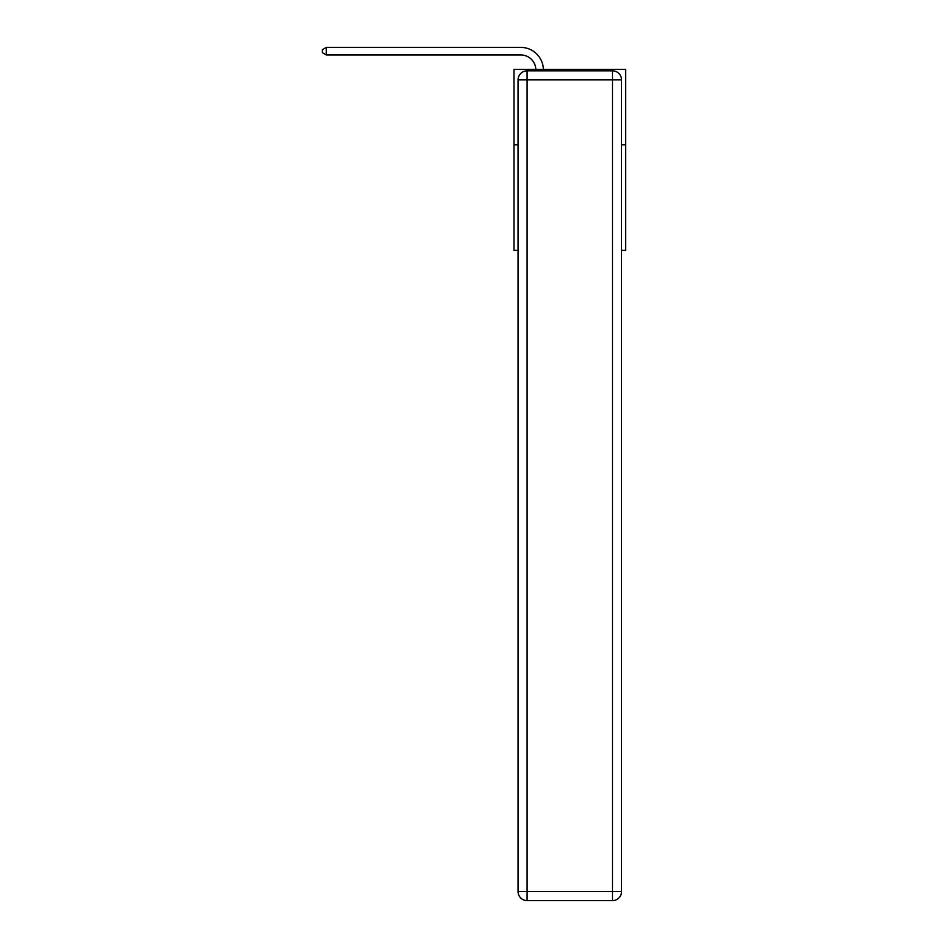 <?xml version="1.0" encoding="UTF-8"?>
<svg xmlns="http://www.w3.org/2000/svg" width="948" height="948" viewBox="0 0 948 948"><rect width="100%" height="100%" fill="white"/><g stroke="black" fill="none" stroke-linecap="round" stroke-linejoin="round"><path stroke-width="1.42" d="M518.058 144.771L513.982 144.771L513.982 69.334L625.621 69.334L625.621 250.379L621.544 250.379M513.982 144.771L513.982 250.379L518.058 250.379M625.621 144.771L621.544 144.771M535.833 69.334A15.085 15.085 178.8 0 0 520.772 54.948A15.085 15.085 178.8 0 1 535.833 69.334A15.085 15.085 178.8 0 0 520.772 54.948A15.085 15.085 178.8 0 1 535.833 69.334A15.085 15.085 178.8 0 0 520.772 54.948A15.085 15.085 178.8 0 1 535.833 69.334A15.085 15.085 178.8 0 0 520.772 54.948A15.085 15.085 178.8 0 1 535.833 69.334A15.085 15.085 178.8 0 0 520.772 54.948A15.085 15.085 178.8 0 1 535.833 69.334A15.085 15.085 178.8 0 0 520.772 54.948A15.085 15.085 178.8 0 1 535.833 69.334A15.085 15.085 178.8 0 0 520.772 54.948A15.085 15.085 178.8 0 1 535.833 69.334A15.085 15.085 0 0 0 520.772 54.948L326.302 54.948L322.379 52.685L322.379 49.663L326.302 47.4L520.772 47.4A22.634 22.634 -1.2 0 1 543.382 69.334M527.1 70.839L612.491 70.839A9.053 9.053 0 0 1 621.544 79.893L621.544 891.547A9.053 9.053 0 0 1 612.491 900.6L527.1 900.6L527.1 891.547L612.491 891.547L612.491 79.893L527.1 79.893L527.1 891.547L518.058 891.547L518.058 79.893L527.1 79.893L527.1 70.839A9.053 9.053 0 0 0 518.058 79.893A9.053 9.053 0 0 1 527.1 70.839M518.058 891.547A9.053 9.053 0 0 0 527.1 900.6A9.053 9.053 0 0 1 518.058 891.547M326.302 47.4L520.772 47.4L326.302 47.4L520.772 47.4L326.302 47.4L520.772 47.4L326.302 47.4L520.772 47.4L326.302 47.4L520.772 47.4L326.302 47.4L520.772 47.4L326.302 47.4L520.772 47.4L326.302 47.4L326.302 54.948M612.491 900.6A9.053 9.053 0 0 0 621.544 891.547L612.491 891.547L612.491 900.6M621.544 79.893A9.053 9.053 0 0 0 612.491 70.839L612.491 79.893L621.544 79.893"/></g></svg>
